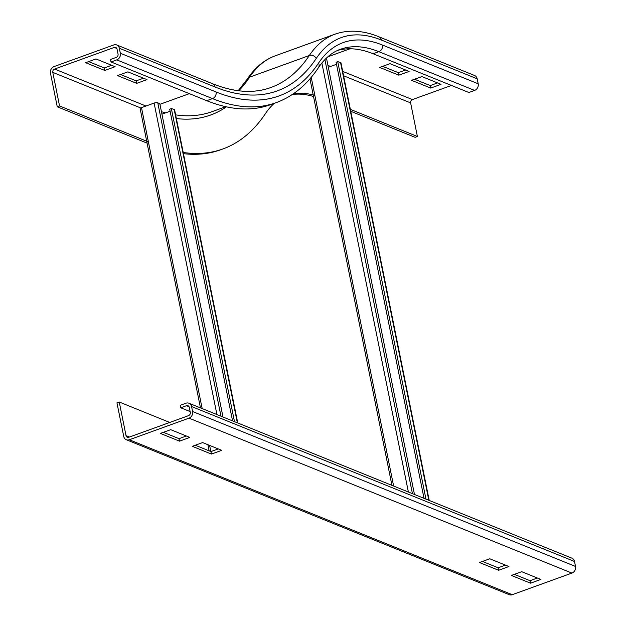 <?xml version="1.0" encoding="UTF-8"?>
<svg xmlns="http://www.w3.org/2000/svg" width="626" height="626" viewBox="0 0 626 626"><rect width="100%" height="100%" fill="white"/><g stroke="black" fill="none" stroke-linecap="round" stroke-linejoin="round"><path stroke-width="0.94" d="M398.801 75.159L379.653 67.412L389.982 63.672L409.13 71.419L398.801 75.159L398.3 72.671L405.648 70.01M382.635 66.333L398.3 72.671M421.893 76.583L441.04 84.33L430.711 88.07L411.564 80.324L421.893 76.583M414.545 79.244L430.211 85.582L430.711 88.07M430.211 85.582L437.558 82.922M238.177 90.707L247.52 78.766A5.344 4.672 33.7 0 1 249.641 77.139L309.307 55.526A5.344 4.672 33.7 0 1 316.232 58.468A262.004 106.913 -109.9 0 1 381.453 40.072A5.344 4.585 112 0 0 378.863 36.777L474.602 75.511A5.344 4.585 112 0 1 477.184 78.806L478.186 83.782A5.344 4.585 112 0 1 474.602 90.418L468.866 92.499L373.127 53.758A251.308 102.547 -109.9 0 0 337.704 50.385M350.748 111.287L415.108 137.329L417.401 136.491L350.364 109.37M451.456 85.449L412.424 99.589A2.676 2.293 -68 0 0 410.633 102.907L417.401 136.491M183.215 152.486A442.465 180.554 70.1 0 0 222.926 148.949A442.465 180.554 70.1 0 0 265.432 113.619A225.916 92.186 -109.9 0 1 274.251 103.353M293.125 93.955A225.916 92.186 -109.9 0 1 314.862 95.402M292.24 94.549A225.916 92.186 -109.9 0 1 313.532 96.521M183.449 153.652A442.465 180.554 70.1 0 0 220.634 149.778L222.926 148.949M318.423 67.694A5.344 4.672 33.7 0 0 318.564 63.069A411.72 168.003 70.1 0 1 216.072 91.975A5.344 4.585 112 0 1 212.488 98.611L206.752 100.692A417.065 170.186 70.1 0 0 270.51 104.706L276.246 102.625C292.952 96.467 307.014 84.823 318.423 67.694C324.698 58.398 332.038 52.255 340.45 49.266A251.308 102.547 -109.9 0 1 378.871 51.684L373.127 53.758M127.868 71.865L147.016 79.612L136.687 83.352L117.539 75.605L127.868 71.865M120.521 74.525L136.186 80.864L143.534 78.203M136.687 83.352L136.186 80.864M95.958 58.954L115.106 66.7L104.777 70.441L85.629 62.694L95.958 58.954M88.61 61.614L104.276 67.952L111.624 65.292M104.777 70.441L104.276 67.952M148.401 141.899L59.556 105.958L52.787 72.366A2.676 2.293 112 0 1 54.579 69.048L114.245 47.435A2.676 2.293 112 0 1 117.039 49.094L118.048 54.071A2.676 2.293 112 0 1 116.256 57.389L110.512 59.47L111.013 61.958L116.757 59.877A5.344 4.585 -68 0 0 120.341 53.241L119.339 48.265A5.344 4.585 -68 0 0 116.749 44.97A5.344 4.585 -68 0 0 113.744 44.947L54.079 66.559A5.344 4.585 -68 0 0 50.487 73.195L57.263 106.788L147.087 143.135M206.752 100.692L111.013 61.958M59.556 105.958L57.263 106.788M498.632 570.27L479.485 562.524L489.814 558.783L508.961 566.53L498.632 570.27L498.132 567.782L505.479 565.121M482.466 561.444L498.132 567.782M530.543 583.182L511.395 575.435L521.724 571.694L540.872 579.441L530.543 583.182L530.042 580.693L537.39 578.033M514.376 574.355L530.042 580.693M202.621 442.582L221.76 450.329L211.439 454.069L192.292 446.322L202.621 442.582M195.273 445.243L210.931 451.581L218.278 448.92M211.439 454.069L210.931 451.581M170.702 429.671L189.85 437.417L179.529 441.158L160.381 433.411L170.702 429.671M163.363 432.331L179.02 438.67L186.368 436.009M179.529 441.158L179.02 438.67M119.253 402.025L116.96 402.854L123.737 436.447A5.344 4.585 -68 0 0 126.319 439.742A5.344 4.585 -68 0 0 129.324 439.757L188.997 418.152A5.344 4.585 -68 0 0 192.581 411.509L191.579 406.54A5.344 4.585 -68 0 0 188.989 403.246A5.344 4.585 -68 0 0 185.985 403.222L180.249 405.304L180.75 407.792L186.485 405.711A2.676 2.293 112 0 1 189.279 407.37L190.288 412.346A2.676 2.293 112 0 1 188.496 415.664L128.823 437.269A2.676 2.293 112 0 1 126.029 435.618L119.253 402.025L169.74 422.456M126.319 439.742L509.251 594.684A5.344 4.585 -68 0 0 512.256 594.7L571.921 573.087A5.344 4.585 -68 0 0 575.513 566.452L574.504 561.475A5.344 4.585 -68 0 0 571.921 558.181L188.989 403.246M190.132 411.587L180.75 407.792M503.68 564.394L503.946 565.677M237.755 422.973L174.599 109.769A2.676 0.837 168.6 0 0 174.169 109.433L171.36 108.572L169.716 109.221L232.559 420.868M161.938 114.182L170.123 111.217M171.36 108.572L234.484 421.65M222.997 417.002L159.873 103.924L157.775 102.797A2.676 0.837 168.6 0 0 154.113 103.071L141.492 107.641A2.676 0.837 168.6 0 0 140.146 108.689L200.476 407.886M429.217 500.44L340.982 62.843A2.676 0.837 168.6 0 0 340.544 62.498L337.743 61.638L336.099 62.295L424.021 498.343M328.321 67.256L336.506 64.29M337.743 61.638L425.954 499.118M326.467 58.046L414.467 494.47M381.453 40.072L477.184 78.806M327.946 65.409L330.528 66.45M342.704 71.38L412.424 99.589M343.596 75.785L410.633 102.907M350.036 48.773L327.797 56.833M318.564 63.069A256.66 104.73 -109.9 0 1 382.455 45.049A5.344 4.585 112 0 1 378.871 51.684L474.602 90.418M382.455 45.049L478.186 83.782M116.749 44.97L212.488 83.704C234.445 92.452 253.882 93.728 270.784 87.546A401.023 163.644 70.1 0 0 309.307 55.526A267.349 109.096 -109.9 0 1 334.988 34.18L275.323 55.792A267.349 109.096 -109.9 0 0 249.641 77.139A401.023 163.644 70.1 0 1 238.756 90.778M212.488 83.704A5.344 4.585 112 0 1 215.07 86.998A406.376 165.827 70.1 0 0 316.232 58.468M161.438 111.694A403.7 164.732 70.1 0 0 165.616 112.852M175.632 114.871A403.7 164.732 70.1 0 0 212.026 111.671L225.767 106.694M176.375 118.557A406.376 165.827 70.1 0 0 226.44 106.843M159.943 104.292L189.342 93.65M116.757 59.877L212.488 98.611A417.065 170.186 70.1 0 0 276.246 102.625M216.072 91.975L120.341 53.241M215.07 86.998L119.339 48.265M114.245 47.435L116.835 48.484M52.787 72.366L140.764 107.969M54.579 69.048L145.96 106.021M191.579 406.54L574.504 561.475M189.075 406.759L186.485 405.711M192.581 411.509L575.513 566.452M188.997 418.152L571.921 573.087M129.324 439.757L512.256 594.7M129.512 437.026L126.029 435.618M237.356 422.808L174.169 109.433M210.829 451.534L209.593 445.399M202.167 408.575L141.492 107.641M216.917 414.537L154.113 103.071M220.97 416.18L157.775 102.797M428.818 500.276L340.544 62.498M393.629 486.042L311.224 77.342M408.379 492.013L321.874 62.999M412.432 493.648L324.91 59.58M378.863 36.777C363.08 30.345 348.447 29.477 334.988 34.18M247.52 78.766C254.97 67.561 264.235 59.9 275.323 55.792M207.902 444.718L209.139 450.853M309.964 78.821L391.939 485.361"/></g></svg>
